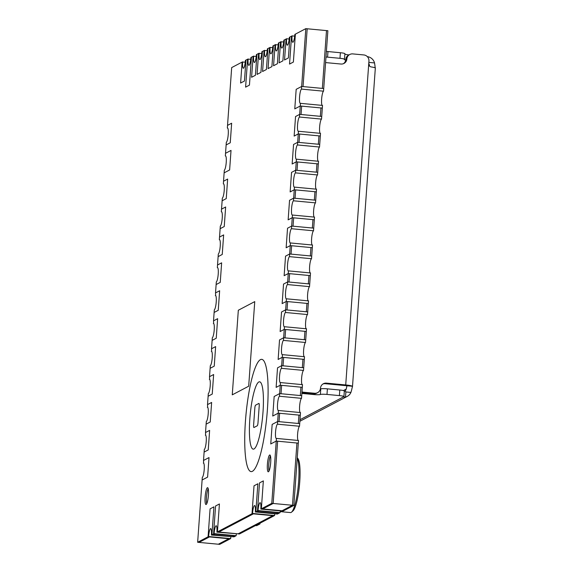 <?xml version="1.0" encoding="UTF-8"?>
<svg xmlns="http://www.w3.org/2000/svg" width="573" height="573" viewBox="0 0 573 573"><rect width="100%" height="100%" fill="white"/><g stroke="black" fill="none" stroke-linecap="round" stroke-linejoin="round"><path stroke-width="0.86" d="M305.81 28.65L301.663 86.451L296.177 89.331L294.773 108.877L300.266 105.998L299.665 114.371L295.546 116.534L294.142 136.08L298.261 133.917L297.666 142.297L293.548 144.46L292.144 164.007L296.262 161.844L295.661 170.217L291.542 172.38L290.146 191.926L294.264 189.763L293.663 198.143L289.544 200.306L288.14 219.853L292.259 217.69L291.657 226.063L287.539 228.226L286.142 247.772L290.26 245.609L289.659 253.989L285.54 256.145L284.136 275.692L288.255 273.529L287.653 281.909L283.535 284.072L282.138 303.618L286.256 301.455L285.655 309.828L281.536 311.991L280.133 331.538L284.251 329.375L283.649 337.755L279.531 339.918L278.134 359.464L282.253 357.301L281.651 365.674L277.533 367.837L276.129 387.384L280.247 385.221L279.653 393.601L274.159 396.48L272.755 416.027L278.249 413.147L277.647 421.52L272.154 424.407L270.757 443.953L276.25 441.067L271.781 503.338L261.352 508.817L262.728 508.946L273.163 503.466L277.626 441.196L296.929 443.015L292.466 505.286L293.849 505.415L282.89 511.166L260.83 509.089A7.191 1.332 -84.6 0 0 260.106 502.664A7.191 1.332 -84.6 0 0 258.029 510.557L257.506 510.837L258.889 510.966L257.241 511.832L258.889 510.966L279.567 512.914L277.404 514.053L255.336 511.976A7.191 1.332 -84.6 0 0 254.613 505.551A7.191 1.332 -84.6 0 0 252.535 513.444L252.013 513.716L253.395 513.845L218.8 532.016L253.395 513.845L274.08 515.8L239.485 533.964L238.103 533.835L272.698 515.671L238.103 533.835L217.418 531.887L219.423 503.968L215.577 505.98L213.579 533.907L214.954 534.036L213.306 534.903L214.954 534.036L235.639 535.984L233.992 536.851L232.609 536.722L234.257 535.855L232.609 536.722L211.931 534.774L213.93 506.847L210.083 508.867L208.085 536.786L209.46 536.922L199.032 542.402L209.46 536.922L230.145 538.871L219.717 544.35L218.334 544.221L228.77 538.742L218.334 544.221L197.649 542.273L202.111 480.002L207.605 477.116L209.009 457.569L203.515 460.456L204.117 452.083L208.235 449.92L209.632 430.373L205.514 432.536L206.115 424.156L210.234 421.993L211.638 402.447L207.519 404.61L208.121 396.237L212.239 394.074L213.636 374.527L209.517 376.69L210.119 368.31L214.238 366.147L215.641 346.601L211.523 348.764L212.125 340.391L216.243 338.228L217.64 318.681L213.521 320.844L214.123 312.464L218.241 310.301L219.645 290.755L215.527 292.918L216.128 284.545L220.247 282.382L221.644 262.835L217.525 264.998L218.127 256.618L222.245 254.455L223.649 234.909L219.531 237.072L220.125 228.699L224.244 226.536L225.647 206.989L221.529 209.152L222.131 200.772L226.249 198.609L227.646 179.07L223.527 181.233L224.129 172.853L229.623 169.966L231.026 150.42L225.533 153.306L226.134 144.933L230.253 142.77L231.65 123.224L227.531 125.387L231.678 67.585L242.107 62.106L240.61 83.049L244.456 81.029L245.953 60.086L247.6 59.22L245.602 87.146L249.441 85.126L251.447 57.2L253.094 56.333L251.59 77.276L255.436 75.256L256.94 54.32L258.588 53.454L257.084 74.397L260.93 72.377L262.427 51.434L264.074 50.567L262.577 71.51L266.416 69.491L267.92 48.547L269.568 47.688L268.064 68.624L271.91 66.611L273.414 45.668L275.061 44.801L273.557 65.745L277.404 63.725L278.901 42.782L280.548 41.915L279.051 62.858L282.89 60.838L284.394 39.895L286.042 39.036L284.537 59.972L288.384 57.959L289.888 37.016L291.535 36.149L289.53 64.069L293.376 62.049L295.374 34.129L305.81 28.65L307.185 28.779L303.045 86.58L307.185 28.779L326.495 30.598L322.348 88.4L323.731 88.529L323.537 91.186A7.191 1.332 -84.6 0 0 321.704 98.176A7.191 1.332 -84.6 0 0 322.198 105.396M271.781 503.338L292.466 505.286L296.929 443.015L298.311 443.151L293.849 505.415M276.437 438.417L298.497 440.494L298.311 443.151L276.25 441.067L270.757 443.953L272.154 424.407L277.647 421.52L277.461 424.178A7.191 1.332 -84.6 0 0 275.577 431.598A7.191 1.332 -84.6 0 0 276.272 438.452A7.191 1.332 -84.6 0 0 276.437 438.417L276.25 441.067L277.626 441.196L273.163 503.466L262.728 508.946L282.038 510.765L292.466 505.286L282.038 510.765L283.413 510.894L261.352 508.817L263.351 480.89L259.505 482.91L257.506 510.837L255.859 511.696L277.919 513.78L255.859 511.696L257.857 483.777L254.018 485.797L252.013 513.716L217.418 531.887L219.423 503.968L215.577 505.98L213.579 533.907L211.931 534.774L213.93 506.847L210.083 508.867L208.085 536.786L197.649 542.273M278.442 410.49L300.503 412.574L300.309 415.224L278.249 413.147L272.755 416.027L274.159 396.48L279.653 393.601L279.459 396.251A7.191 1.332 -84.6 0 0 277.583 403.679A7.191 1.332 -84.6 0 0 278.277 410.526A7.191 1.332 -84.6 0 0 278.442 410.49L278.249 413.147L279.624 413.276L279.03 421.649L298.332 423.476L298.934 415.096L300.309 415.224L299.715 423.605L277.647 421.52L279.03 421.649L279.624 413.276L298.934 415.096L298.332 423.476L299.715 423.605L299.521 426.255A7.191 1.332 -84.6 0 0 297.681 433.252A7.191 1.332 -84.6 0 0 298.182 440.465M278.192 512.785L276.544 513.652L278.192 512.785M280.441 382.571L302.501 384.648L302.315 387.305L280.247 385.221L276.129 387.384L277.533 367.837L281.651 365.674L281.458 368.332A7.191 1.332 -84.6 0 0 279.581 375.752A7.191 1.332 -84.6 0 0 280.276 382.606A7.191 1.332 -84.6 0 0 280.441 382.571L280.247 385.221L281.63 385.35L281.028 393.73L300.331 395.549L300.932 387.176L302.315 387.305L301.713 395.678L279.653 393.601L281.028 393.73L281.63 385.35L300.932 387.176L300.331 395.549L301.713 395.678L301.52 398.335A7.191 1.332 -84.6 0 0 299.686 405.326A7.191 1.332 -84.6 0 0 300.18 412.546M282.439 354.644L304.507 356.728L304.313 359.378L282.253 357.301L278.134 359.464L279.531 339.918L283.649 337.755L283.463 340.405A7.191 1.332 -84.6 0 0 281.587 347.832A7.191 1.332 -84.6 0 0 282.274 354.687A7.191 1.332 -84.6 0 0 282.439 354.644L282.253 357.301L283.628 357.43L283.033 365.803L302.336 367.63L302.938 359.25L304.313 359.378L303.711 367.759L281.651 365.674L283.033 365.803L283.628 357.43L302.938 359.25L302.336 367.63L303.711 367.759L303.525 370.409A7.191 1.332 -84.6 0 0 301.685 377.406A7.191 1.332 -84.6 0 0 302.186 384.619M284.444 326.725L306.505 328.802L306.319 331.459L284.251 329.375L280.133 331.538L281.536 311.991L285.655 309.828L285.461 312.486A7.191 1.332 -84.6 0 0 283.585 319.913A7.191 1.332 -84.6 0 0 284.28 326.76A7.191 1.332 -84.6 0 0 284.444 326.725L284.251 329.375L285.633 329.504L285.032 337.884L304.335 339.703L304.936 331.33L306.319 331.459L305.717 339.832L283.649 337.755L285.032 337.884L285.633 329.504L304.936 331.33L304.335 339.703L305.717 339.832L305.524 342.489A7.191 1.332 -84.6 0 0 303.69 349.48A7.191 1.332 -84.6 0 0 304.184 356.7M286.443 298.805L308.51 300.882L308.317 303.532L286.256 301.455L282.138 303.618L283.535 284.072L287.653 281.909L287.467 284.559A7.191 1.332 -84.6 0 0 285.59 291.986A7.191 1.332 -84.6 0 0 286.278 298.841A7.191 1.332 -84.6 0 0 286.443 298.805L286.256 301.455L287.632 301.584L287.03 309.964L306.34 311.784L306.942 303.404L308.317 303.532L307.715 311.913L285.655 309.828L287.03 309.964L287.632 301.584L306.942 303.404L306.34 311.784L307.715 311.913L307.529 314.563A7.191 1.332 -84.6 0 0 305.688 321.56A7.191 1.332 -84.6 0 0 306.19 328.773M288.448 270.879L310.509 272.963L310.322 275.613L288.255 273.529L284.136 275.692L285.54 256.145L289.659 253.989L289.465 256.64A7.191 1.332 -84.6 0 0 287.589 264.067A7.191 1.332 -84.6 0 0 288.283 270.914A7.191 1.332 -84.6 0 0 288.448 270.879L288.255 273.529L289.637 273.665L289.036 282.038L308.338 283.857L308.94 275.484L310.322 275.613L309.721 283.986L287.653 281.909L289.036 282.038L289.637 273.665L308.94 275.484L308.338 283.857L309.721 283.986L309.527 286.643A7.191 1.332 -84.6 0 0 307.687 293.634A7.191 1.332 -84.6 0 0 308.188 300.854M290.447 242.959L312.514 245.036L312.321 247.686L290.26 245.609L286.142 247.772L287.539 228.226L291.657 226.063L291.471 228.713A7.191 1.332 -84.6 0 0 289.594 236.14A7.191 1.332 -84.6 0 0 290.282 242.995A7.191 1.332 -84.6 0 0 290.447 242.959L290.26 245.609L291.636 245.738L291.034 254.118L310.344 255.938L310.938 247.557L312.321 247.686L311.719 256.067L289.659 253.989L291.034 254.118L291.636 245.738L310.938 247.557L310.344 255.938L311.719 256.067L311.533 258.717A7.191 1.332 -84.6 0 0 309.692 265.714A7.191 1.332 -84.6 0 0 310.194 272.927M292.452 215.033L314.513 217.117L314.319 219.767L292.259 217.69L288.14 219.853L289.544 200.306L293.663 198.143L293.469 200.794A7.191 1.332 -84.6 0 0 291.593 208.221A7.191 1.332 -84.6 0 0 292.287 215.068A7.191 1.332 -84.6 0 0 292.452 215.033L292.259 217.69L293.641 217.819L293.039 226.192L312.342 228.011L312.944 219.638L314.319 219.767L313.725 228.147L291.657 226.063L293.039 226.192L293.641 217.819L312.944 219.638L312.342 228.011L313.725 228.147L313.531 230.797A7.191 1.332 -84.6 0 0 311.691 237.788A7.191 1.332 -84.6 0 0 312.192 245.008M294.45 187.113L316.511 189.19L316.325 191.848L294.264 189.763L290.146 191.926L291.542 172.38L295.661 170.217L295.475 172.874A7.191 1.332 -84.6 0 0 293.591 180.294A7.191 1.332 -84.6 0 0 294.286 187.149A7.191 1.332 -84.6 0 0 294.45 187.113L294.264 189.763L295.639 189.892L295.038 198.272L314.348 200.092L314.942 191.711L316.325 191.848L315.723 200.221L293.663 198.143L295.038 198.272L295.639 189.892L314.942 191.711L314.348 200.092L315.723 200.221L315.537 202.871A7.191 1.332 -84.6 0 0 313.696 209.868A7.191 1.332 -84.6 0 0 314.19 217.081M296.456 159.187L318.516 161.271L318.323 163.921L296.262 161.844L292.144 164.007L293.548 144.46L297.666 142.297L297.473 144.948A7.191 1.332 -84.6 0 0 295.596 152.375A7.191 1.332 -84.6 0 0 296.291 159.222A7.191 1.332 -84.6 0 0 296.456 159.187L296.262 161.844L297.638 161.973L297.043 170.346L316.346 172.165L316.948 163.792L318.323 163.921L317.729 172.301L295.661 170.217L297.043 170.346L297.638 161.973L316.948 163.792L316.346 172.165L317.729 172.301L317.535 174.951A7.191 1.332 -84.6 0 0 315.694 181.949A7.191 1.332 -84.6 0 0 316.196 189.162M298.454 131.267L320.515 133.344L320.328 136.002L298.261 133.917L294.142 136.08L295.546 116.534L299.665 114.371L299.471 117.028A7.191 1.332 -84.6 0 0 297.595 124.448A7.191 1.332 -84.6 0 0 298.289 131.303A7.191 1.332 -84.6 0 0 298.454 131.267L298.261 133.917L299.643 134.046L299.042 142.426L318.344 144.246L318.946 135.865L320.328 136.002L319.727 144.375L297.666 142.297L299.042 142.426L299.643 134.046L318.946 135.865L318.344 144.246L319.727 144.375L319.533 147.032A7.191 1.332 -84.6 0 0 317.7 154.022A7.191 1.332 -84.6 0 0 318.194 161.242M300.453 103.341L322.52 105.425L322.327 108.075L300.266 105.998L294.773 108.877L296.177 89.331L301.663 86.451L301.477 89.102A7.191 1.332 -84.6 0 0 299.6 96.529A7.191 1.332 -84.6 0 0 300.288 103.376A7.191 1.332 -84.6 0 0 300.453 103.341L300.266 105.998L301.642 106.127L301.047 114.5L320.35 116.326L320.952 107.946L322.327 108.075L321.725 116.455L299.665 114.371L301.047 114.5L301.642 106.127L320.952 107.946L320.35 116.326L321.725 116.455L321.539 119.105A7.191 1.332 -84.6 0 0 319.698 126.103A7.191 1.332 -84.6 0 0 320.2 133.316M327.871 30.727L323.731 88.529L301.663 86.451L322.348 88.4L326.495 30.598L327.871 30.727M206.502 497.092A8.459 1.569 95.4 0 1 208.178 488.604A8.459 1.569 -84.6 0 0 206.588 496.082A8.459 1.569 -84.6 0 0 206.753 503.717A8.459 1.569 95.4 0 1 206.502 497.092M268.78 464.388A8.459 1.569 95.4 0 1 270.449 455.9A8.459 1.569 -84.6 0 0 268.859 463.371A8.459 1.569 -84.6 0 0 269.024 471.013A8.459 1.569 95.4 0 1 268.78 464.388M248.682 386.216L254.749 301.613L238.325 310.237L232.266 394.84L248.682 386.216L232.266 394.84L238.325 310.237L254.749 301.613L248.682 386.216M267.398 464.259A8.459 1.569 95.4 0 1 269.84 454.969A8.459 1.569 95.4 0 1 270.692 462.526A8.459 1.569 95.4 0 1 268.25 471.808A8.459 1.569 95.4 0 1 267.398 464.259M205.127 496.963A8.459 1.569 95.4 0 1 207.569 487.673A8.459 1.569 95.4 0 1 208.422 495.23A8.459 1.569 95.4 0 1 205.979 504.519A8.459 1.569 95.4 0 1 205.127 496.963M267.398 409.709A56.383 10.472 -84.6 0 0 261.711 359.343A56.383 10.472 -84.6 0 0 245.996 414.494A56.383 10.472 -84.6 0 0 251.124 471.608A56.383 10.472 -84.6 0 0 267.398 409.709A56.383 10.472 95.4 0 1 251.124 471.608A56.383 10.472 95.4 0 1 245.43 421.241A56.383 10.472 95.4 0 1 261.711 359.343A56.383 10.472 95.4 0 1 267.398 409.709M263.007 412.016A33.828 6.282 95.4 0 1 253.237 449.153A33.828 6.282 95.4 0 1 249.828 418.935A33.828 6.282 95.4 0 1 259.59 381.797A33.828 6.282 95.4 0 1 263.007 412.016A33.828 6.282 -84.6 0 0 259.59 381.797A33.828 6.282 -84.6 0 0 250.165 414.888A33.828 6.282 -84.6 0 0 253.237 449.153A33.828 6.282 -84.6 0 0 263.007 412.016M257.263 425.782A2.822 0.523 -84.6 0 0 258.008 422.702L259.211 405.942A2.822 0.523 -84.6 0 0 258.924 403.428A2.822 0.523 -84.6 0 0 258.86 403.442L255.565 405.175A2.822 0.523 -84.6 0 0 254.82 408.255L253.617 425.008A2.822 0.523 -84.6 0 0 253.903 427.522A2.822 0.523 -84.6 0 0 253.968 427.508L257.263 425.782L253.968 427.508A2.822 0.523 95.4 0 1 253.903 427.522A2.822 0.523 95.4 0 1 253.617 425.008L254.82 408.255A2.822 0.523 95.4 0 1 255.565 405.175L258.86 403.442A2.822 0.523 95.4 0 1 258.924 403.428A2.822 0.523 95.4 0 1 259.211 405.942L258.008 422.702A2.822 0.523 95.4 0 1 257.263 425.782M242.63 61.834A7.191 1.332 -84.6 0 0 243.36 68.251A7.191 1.332 -84.6 0 0 245.43 60.358L245.953 60.086L244.456 81.029L240.61 83.049L242.107 62.106L245.273 62.077M214.094 533.635L236.162 535.712L214.094 533.635A7.191 1.332 95.4 0 1 216.171 525.742A7.191 1.332 95.4 0 1 216.895 532.159L239.485 533.964L216.895 532.159M236.162 535.712A7.191 1.332 95.4 0 1 236.32 533.993M215.333 295.575A7.191 1.332 95.4 0 1 215.498 295.539A7.191 1.332 95.4 0 1 216.193 302.386A7.191 1.332 95.4 0 1 214.316 309.814L214.123 312.464L218.241 310.301L219.645 290.755L215.527 292.918L215.656 295.604M216.128 284.545L220.247 282.382L221.644 262.835L217.525 264.998L217.339 267.648A7.191 1.332 95.4 0 1 217.504 267.612A7.191 1.332 95.4 0 1 218.191 274.467A7.191 1.332 95.4 0 1 216.315 281.887L216.128 284.545M213.335 323.494A7.191 1.332 95.4 0 1 213.5 323.459A7.191 1.332 95.4 0 1 214.187 330.313A7.191 1.332 95.4 0 1 212.311 337.733L212.125 340.391L216.243 338.228L217.64 318.681L213.521 320.844L213.65 323.523M218.127 256.618L222.245 254.455L223.649 234.909L219.531 237.072L219.337 239.729A7.191 1.332 95.4 0 1 219.502 239.693A7.191 1.332 95.4 0 1 220.197 246.54A7.191 1.332 95.4 0 1 218.32 253.968L218.127 256.618M211.33 351.421A7.191 1.332 95.4 0 1 211.494 351.378A7.191 1.332 95.4 0 1 212.189 358.232A7.191 1.332 95.4 0 1 210.312 365.66L210.119 368.31L214.238 366.147L215.641 346.601L211.523 348.764L211.652 351.45M220.125 228.699L224.244 226.536L225.647 206.989L221.529 209.152L221.336 211.802A7.191 1.332 95.4 0 1 221.5 211.766A7.191 1.332 95.4 0 1 222.195 218.621A7.191 1.332 95.4 0 1 220.319 226.049L220.125 228.699M209.331 379.34A7.191 1.332 95.4 0 1 209.496 379.305A7.191 1.332 95.4 0 1 210.184 386.152A7.191 1.332 95.4 0 1 208.307 393.579L208.121 396.237L212.239 394.074L213.636 374.527L209.517 376.69L209.646 379.369M222.131 200.772L226.249 198.609L227.646 179.07L223.527 181.233L223.341 183.883A7.191 1.332 95.4 0 1 223.506 183.847A7.191 1.332 95.4 0 1 224.201 190.694A7.191 1.332 95.4 0 1 222.317 198.122L222.131 200.772M207.326 407.267A7.191 1.332 95.4 0 1 207.49 407.224A7.191 1.332 95.4 0 1 208.185 414.078A7.191 1.332 95.4 0 1 206.309 421.506L206.115 424.156L210.234 421.993L211.638 402.447L207.519 404.61L207.648 407.296M224.129 172.853L229.623 169.966L231.026 150.42L225.533 153.306L225.339 155.956A7.191 1.332 95.4 0 1 225.504 155.92A7.191 1.332 95.4 0 1 226.199 162.775A7.191 1.332 95.4 0 1 224.322 170.202L224.129 172.853M205.327 435.186A7.191 1.332 95.4 0 1 205.492 435.151A7.191 1.332 95.4 0 1 206.187 441.998A7.191 1.332 95.4 0 1 204.303 449.425L204.117 452.083L208.235 449.92L209.632 430.373L205.514 432.536L205.643 435.215M274.761 513.802A7.191 1.332 -84.6 0 0 274.603 515.521L252.013 513.716L254.018 485.797L257.857 483.777L255.859 511.696L255.336 511.976M252.535 513.444L274.603 515.521M203.322 463.106A7.191 1.332 95.4 0 1 203.487 463.07A7.191 1.332 95.4 0 1 204.181 469.924A7.191 1.332 95.4 0 1 202.305 477.352L202.111 480.002L207.605 477.116L209.009 457.569L203.515 460.456L203.644 463.142M289.465 256.64L311.533 258.717M287.467 284.559L309.527 286.643M291.471 228.713L313.531 230.797M285.461 312.486L307.529 314.563M293.469 200.794L315.537 202.871M283.463 340.405L305.524 342.489M295.475 172.874L317.535 174.951M281.458 368.332L303.525 370.409M297.473 144.948L319.533 147.032M279.459 396.251L301.52 398.335M299.471 117.028L321.539 119.105M277.461 424.178L299.521 426.255M289.365 37.288L289.888 37.016L288.384 57.959L284.537 59.972L286.042 39.036L286.564 38.756A7.191 1.332 -84.6 0 0 287.288 45.181A7.191 1.332 -84.6 0 0 289.365 37.288M286.564 38.756L289.2 39.007M281.071 41.643A7.191 1.332 -84.6 0 0 281.794 48.068A7.191 1.332 -84.6 0 0 283.871 40.174L284.394 39.895L282.89 60.838L279.051 62.858L280.548 41.915L283.707 41.893M294.851 34.401L295.374 34.129L293.376 62.049L289.53 64.069L291.535 36.149L292.051 35.877A7.191 1.332 -84.6 0 0 292.782 42.295A7.191 1.332 -84.6 0 0 294.851 34.401M292.051 35.877L294.694 36.12M275.577 44.529A7.191 1.332 -84.6 0 0 276.308 50.947A7.191 1.332 -84.6 0 0 278.378 43.054L278.901 42.782L277.404 63.725L273.557 65.745L275.061 44.801L278.22 44.773M272.891 45.94L273.414 45.668L271.91 66.611L268.064 68.624L269.568 47.688L270.091 47.409A7.191 1.332 -84.6 0 0 270.814 53.833A7.191 1.332 -84.6 0 0 272.891 45.94M270.091 47.409L272.727 47.659M264.597 50.295A7.191 1.332 -84.6 0 0 265.32 56.713A7.191 1.332 -84.6 0 0 267.398 48.827L267.92 48.547L266.416 69.491L262.577 71.51L264.074 50.567L267.233 50.546M301.477 89.102L323.537 91.186M259.103 53.182A7.191 1.332 -84.6 0 0 259.834 59.599A7.191 1.332 -84.6 0 0 261.904 51.706L262.427 51.434L260.93 72.377L257.084 74.397L258.588 53.454L261.746 53.425M280.254 510.923A7.191 1.332 -84.6 0 0 280.09 512.642L257.506 510.837L259.505 482.91L263.351 480.89L261.352 508.817L260.83 509.089M258.029 510.557L280.09 512.642M253.617 56.061A7.191 1.332 -84.6 0 0 254.34 62.486A7.191 1.332 -84.6 0 0 256.418 54.593L256.94 54.32L255.436 75.256L251.59 77.276L253.094 56.333L256.253 56.312M226.134 144.933L230.253 142.77L231.65 123.224L227.531 125.387L227.345 128.037A7.191 1.332 95.4 0 1 227.51 128.001A7.191 1.332 95.4 0 1 228.197 134.848A7.191 1.332 95.4 0 1 226.321 142.276L226.134 144.933M248.123 58.947A7.191 1.332 -84.6 0 0 248.847 65.365A7.191 1.332 -84.6 0 0 250.924 57.479L251.447 57.2L249.441 85.126L245.602 87.146L247.6 59.22L250.759 59.198M208.608 536.514L230.668 538.599L208.608 536.514A7.191 1.332 95.4 0 1 210.678 528.621A7.191 1.332 95.4 0 1 211.408 535.046L233.992 536.851L211.408 535.046M230.668 538.599A7.191 1.332 95.4 0 1 230.833 536.88M297.251 457.934A28.192 5.236 95.4 0 1 298.633 481.628A28.192 5.236 95.4 0 1 291.528 512.169A28.192 5.236 95.4 0 1 290.497 512.577L280.183 511.61M291.528 512.169L292.989 510.915A26.781 4.971 -84.6 0 0 299.736 481.9A26.781 4.971 -84.6 0 0 297.924 458.55L297.265 457.72M255.501 525.556L256.675 525.67L259.97 523.937L258.795 523.829M260.027 523.178L259.97 523.937M299.987 419.715L343.27 396.989L345.512 397.053L345.877 391.953L345.297 390.915L344.294 391.524M343.27 396.989L343.821 396.695A5.637 0.666 -175.9 0 0 343.929 396.58A5.637 0.666 -175.9 0 0 339.402 395.599L326.99 394.432A5.637 0.666 -175.9 0 0 320.379 394.489A5.637 0.666 4.1 0 1 313.768 394.546L301.878 393.422M301.985 391.839A5.637 5.501 62.3 0 0 303.554 392.219L314.584 393.257A5.637 5.501 62.3 0 0 320.5 388.193A5.637 5.501 -117.7 0 1 326.417 383.129L345.72 384.949L368.74 63.839C368.826 65.566 369.642 66.597 371.204 66.941A8.459 0.996 -175.9 0 1 375.236 67.943L375.215 67.528A5.637 1.046 -84.6 0 1 374.964 65.694L374.541 62.937L368.84 62.4M368.74 63.839L368.94 61.046A5.637 5.501 62.3 0 0 363.819 54.944L352.789 53.905A5.637 5.501 62.3 0 0 346.873 58.969A5.637 5.501 -117.7 0 1 340.956 64.033L325.593 62.586M317.607 392.67L316.504 393.243A5.637 5.501 -117.7 0 1 313.481 393.837L302.451 392.799A5.637 5.501 -117.7 0 1 301.928 392.72M345.297 390.915L346.228 389.081A5.637 1.046 95.4 0 1 346.78 386.825C347.03 385.994 346.314 385.557 344.624 385.529L325.314 383.709A5.637 5.501 62.3 0 0 322.857 384.046M343.413 63.696A5.637 5.501 62.3 0 0 345.777 59.542A5.637 5.501 -117.7 0 1 348.671 55.072L349.766 54.499M326.388 51.441A5.637 0.666 4.1 0 1 327.971 51.563L340.376 52.73A5.637 0.666 4.1 0 1 344.903 53.712L344.502 59.298A5.637 0.666 -175.9 0 0 339.982 58.317L327.57 57.15A5.637 0.666 -175.9 0 0 325.987 57.028M345.712 60.079A5.637 0.666 4.1 0 1 344.287 59.535A5.637 0.666 4.1 0 1 344.394 59.413A5.637 0.666 -175.9 0 0 344.502 59.298M344.874 54.134A5.637 0.666 -175.9 0 0 348.993 54.908M345.72 384.949A8.459 0.996 4.1 0 1 352.424 386.266L352.495 386.567M367.322 56.641A8.459 8.251 -117.7 0 1 374.541 62.937M320.379 389.024A5.637 0.666 -175.9 0 0 320.78 388.902A5.637 0.666 4.1 0 1 327.391 388.845L339.803 390.02A5.637 0.666 4.1 0 1 344.33 390.994L343.929 396.58M344.624 385.529L352.424 386.266L352.295 387.348A5.637 1.046 -84.6 0 0 351.743 389.604L350.92 392.426A8.459 8.251 -117.7 0 1 345.512 397.053M369.513 66.031A5.637 1.046 95.4 0 1 369.449 65.179L368.768 63.352M303.554 392.219L302.451 392.799M314.584 393.257L313.481 393.837M325.314 383.709L326.417 383.129M346.873 58.969L345.777 59.542M327.971 51.563L327.57 57.15M340.376 52.73L339.982 58.317M339.402 395.599L339.803 390.02M326.99 394.432L327.391 388.845M320.379 394.489L320.78 388.902M313.811 393.859L313.768 394.546M350.92 392.426L345.877 391.953M369.055 65.379L369.449 65.179M346.228 389.081L343.413 390.557M375.351 67.772L352.481 386.754M347.252 396.387L299.88 421.27"/></g></svg>
